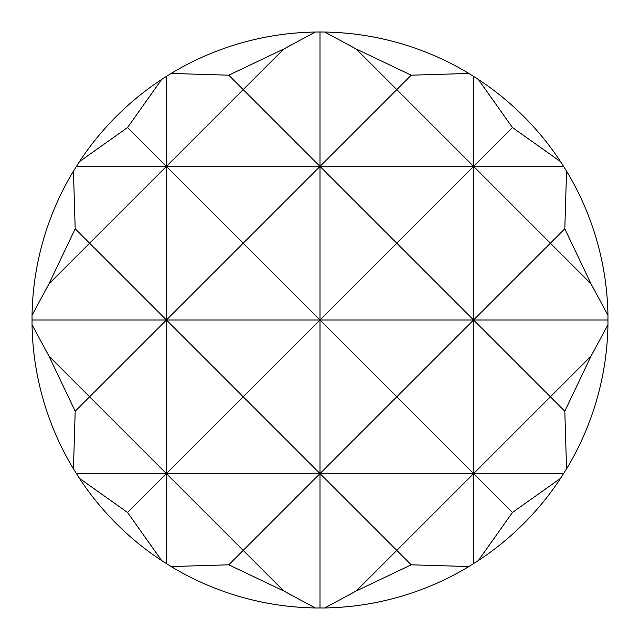 <?xml version="1.0" encoding="UTF-8"?>
<svg xmlns="http://www.w3.org/2000/svg" width="640" height="640" viewBox="0 0 640 640"><rect width="100%" height="100%" fill="white"/><g stroke="black" fill="none" stroke-linecap="round" stroke-linejoin="round"><path stroke-width="0.96" d="M607.96 315.256L590.992 283.792L564.808 228.792L566.552 171.144A288 288 0 0 1 607.96 315.256L607.96 324.744A288 288 0 0 1 566.552 468.856L560.56 478.344A288 288 0 0 1 478.344 560.56L468.856 566.552A288 288 0 0 1 324.744 607.96L315.256 607.96A288 288 0 0 1 171.144 566.552L161.656 560.56A288 288 0 0 1 79.44 478.344L127.544 512.456L161.656 560.56M73.448 468.856A288 288 0 0 1 32.04 324.744L49.008 356.208L75.192 411.208L73.448 468.856L79.44 478.344M32.04 315.256A288 288 0 0 1 73.448 171.144L75.192 228.792L49.008 283.792L32.04 315.256L32.04 324.744M566.552 468.856L564.808 411.208L590.992 356.208L607.96 324.744M478.344 560.56L512.456 512.456L560.56 478.344M320 32L315.256 32.04L283.792 49.008L243.2 89.6L320 166.4L396.8 89.6L356.208 49.008L324.744 32.04L320 32L320 166.4L243.2 243.2L166.4 166.4L243.2 89.6L228.792 75.192L171.144 73.448L166.4 76.376L166.4 166.4L473.6 166.4L512.456 127.544L478.344 79.44L473.6 76.376L473.6 166.4L563.624 166.4L566.552 171.144M324.744 607.96L356.208 590.992L396.8 550.4L320 473.6L243.2 550.4L283.792 590.992L315.256 607.96M171.144 566.552L228.792 564.808L243.2 550.4L166.4 473.6L320 473.6L320 608M473.6 76.376L468.856 73.448L411.208 75.192L396.8 89.6L473.6 166.4L473.6 320L550.4 243.2L590.992 283.792M512.456 512.456L473.6 473.6L396.8 550.4L411.208 564.808L468.856 566.552M590.992 356.208L550.4 396.8L473.6 320L473.6 563.624M564.808 228.792L550.4 243.2L473.6 166.4L396.8 243.2L473.6 320L608 320M49.008 283.792L89.6 243.2L75.192 228.792M166.4 76.376L161.656 79.44L127.544 127.544L166.4 166.4L166.4 320L243.2 243.2L320 320L243.2 396.8L320 473.6L396.8 396.8L473.6 473.6L550.4 396.8L564.808 411.208M76.376 473.6L166.4 473.6L166.4 563.624M75.192 411.208L89.6 396.8L166.4 473.6L127.544 512.456M356.208 590.992L411.208 564.808M411.208 75.192L356.208 49.008M324.744 32.04A288 288 0 0 1 468.856 73.448M478.344 79.44A288 288 0 0 1 560.56 161.656L512.456 127.544M127.544 127.544L79.44 161.656A288 288 0 0 1 161.656 79.44M228.792 564.808L283.792 590.992M79.44 161.656L73.448 171.144M171.144 73.448A288 288 0 0 1 315.256 32.04M560.56 161.656L563.624 166.4M283.792 49.008L228.792 75.192M76.376 166.4L166.4 166.4L89.6 243.2L166.4 320L89.6 396.8L49.008 356.208M32 320L166.4 320L166.4 473.6L243.2 396.8L166.4 320L473.6 320L396.8 396.8L320 320L396.8 243.2L320 166.4L320 473.6L563.624 473.6"/></g></svg>
